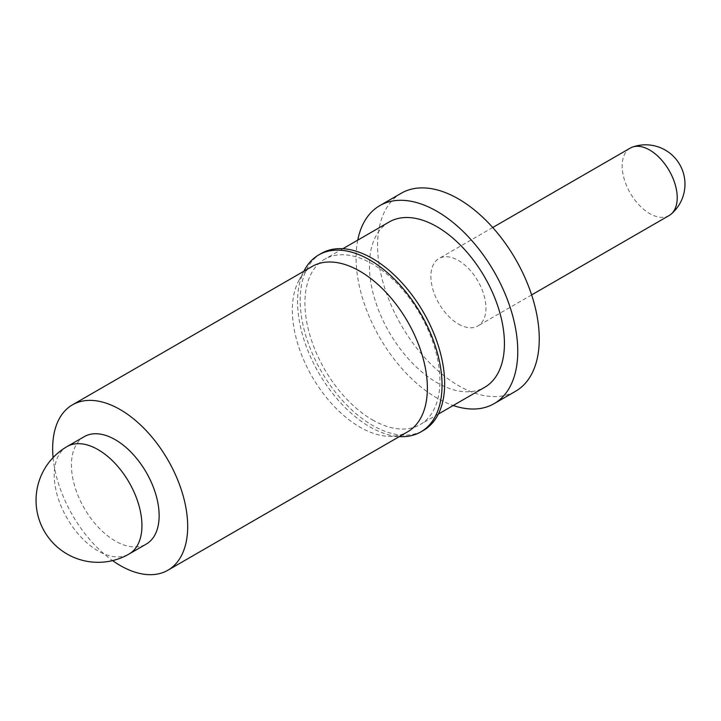 <?xml version="1.0" encoding="UTF-8"?>
<svg xmlns="http://www.w3.org/2000/svg" width="721" height="721" viewBox="0 0 721 721"><rect width="100%" height="100%" fill="white"/><g stroke="black" fill="none" stroke-linecap="round" stroke-linejoin="round"><path stroke-width="0.54" stroke-dasharray="3.6 2.7" d="M84.267 436.638A62.024 35.816 -120 0 0 74.759 486.342A62.024 35.816 -120 0 0 115.279 541.002A62.024 35.816 -120 0 0 146.291 544.076M312.13 266.464A95.478 55.12 -120 0 0 298.855 280.55A95.478 55.12 -120 0 0 359.869 427.102A95.478 55.12 -120 0 0 388.772 436.286A95.478 55.12 -120 0 0 407.599 431.834M304.523 269.996A102.166 58.987 -120 0 0 369.81 426.823A102.166 58.987 -120 0 0 400.741 436.647M321.341 253.422A102.166 58.987 -120 0 0 305.677 335.283A102.166 58.987 -120 0 0 372.424 425.318A102.166 58.987 -120 0 0 423.506 430.374M389.187 221.978A95.478 55.12 -120 0 0 374.55 298.476A95.478 55.12 -120 0 0 436.926 382.617A95.478 55.12 -120 0 0 484.656 387.339M372.424 419.856A95.478 55.12 -120 0 0 420.163 424.579A95.478 55.12 -120 0 0 434.79 348.072A95.478 55.12 -120 0 0 372.424 263.94A95.478 55.12 -120 0 0 324.684 259.218A95.478 55.12 -120 0 0 310.048 335.716A95.478 55.12 -120 0 0 372.424 419.856M401.264 193.237A114.324 66.008 -120 0 0 383.734 284.849A114.324 66.008 -120 0 0 458.421 385.591A114.324 66.008 -120 0 0 515.587 391.251M357.742 240.129A114.324 66.008 -120 0 0 436.926 398.001A114.324 66.008 -120 0 0 453.212 405.499M458.421 324.026A38.916 22.468 -120 0 0 477.879 325.946A38.916 22.468 -120 0 0 483.845 294.763A38.916 22.468 -120 0 0 458.421 260.47A38.916 22.468 -120 0 0 438.963 258.542A38.916 22.468 -120 0 0 432.997 289.725A38.916 22.468 -120 0 0 458.421 324.026M630.235 148.111A38.916 22.468 -120 0 0 622.178 165.929A38.916 22.468 -120 0 0 649.693 213.596A38.916 22.468 -120 0 0 669.151 215.516M53.093 457.583A95.478 55.12 -120 0 0 112.575 560.596M67.062 446.569A62.024 35.816 -120 0 0 54.219 474.968A62.024 35.816 -120 0 0 98.074 550.934A62.024 35.816 -120 0 0 129.095 554.007M388.772 436.286L399.335 436.602M438.341 414.088L420.163 424.579M531.629 294.916L477.879 325.946M492.713 227.512L438.963 258.542M342.863 248.718L324.684 259.218M298.855 280.55L303.865 271.231"/><path stroke-width="1.08" d="M129.095 554.007L146.291 544.076A62.024 35.816 -120 0 0 155.799 494.372A62.024 35.816 -120 0 0 115.279 439.711A62.024 35.816 -120 0 0 84.267 436.638L67.062 446.569A62.024 62.024 0 0 0 36.05 500.284A62.024 62.024 0 0 0 129.095 554.007A62.024 35.816 -120 0 0 141.938 525.609A62.024 35.816 -120 0 0 98.074 449.643A62.024 35.816 -120 0 0 67.062 446.569M112.575 560.596A95.478 55.12 -120 0 0 120.173 565.489A95.478 55.12 -120 0 0 167.912 570.212A95.478 55.12 -120 0 0 182.548 493.705A95.478 55.12 -120 0 0 120.173 409.573A95.478 55.12 -120 0 0 72.442 404.851A95.478 55.12 -120 0 0 53.093 457.583M167.912 570.212L407.599 431.834A95.478 55.12 -120 0 0 422.236 355.327A95.478 55.12 -120 0 0 359.869 271.195A95.478 55.12 -120 0 0 312.13 266.464L72.442 404.851M399.335 436.602L400.741 436.647A102.166 58.987 -120 0 0 420.893 431.879A102.166 58.987 -120 0 0 436.556 350.018A102.166 58.987 -120 0 0 369.81 259.984A102.166 58.987 -120 0 0 318.727 254.928A102.166 58.987 -120 0 0 304.523 269.996L303.865 271.231M420.893 431.879L423.506 430.374A102.166 58.987 -120 0 0 439.161 348.504A102.166 58.987 -120 0 0 372.424 258.478A102.166 58.987 -120 0 0 321.341 253.422L318.727 254.928M438.341 414.088L484.656 387.339A95.478 55.12 -120 0 0 499.293 310.832A95.478 55.12 -120 0 0 436.926 226.7A95.478 55.12 -120 0 0 389.187 221.978L342.863 248.718M453.212 405.499A114.324 66.008 -120 0 0 494.083 403.67L515.587 391.251A114.324 66.008 -120 0 0 533.107 299.639A114.324 66.008 -120 0 0 458.421 198.897A114.324 66.008 -120 0 0 401.264 193.237L379.76 205.647A114.324 66.008 -120 0 0 357.742 240.129M494.083 403.67A114.324 66.008 -120 0 0 511.613 312.058A114.324 66.008 -120 0 0 436.926 211.307A114.324 66.008 -120 0 0 379.76 205.647M531.629 294.916L669.151 215.516A38.916 22.468 -120 0 0 671.098 214.155A38.916 22.468 -120 0 0 677.217 197.707A38.916 22.468 -120 0 0 649.693 150.04A38.916 22.468 -120 0 0 632.389 147.111A38.916 22.468 -120 0 0 630.235 148.111L492.713 227.512M671.098 214.155A39.349 39.349 0 0 0 632.389 147.111"/></g></svg>
